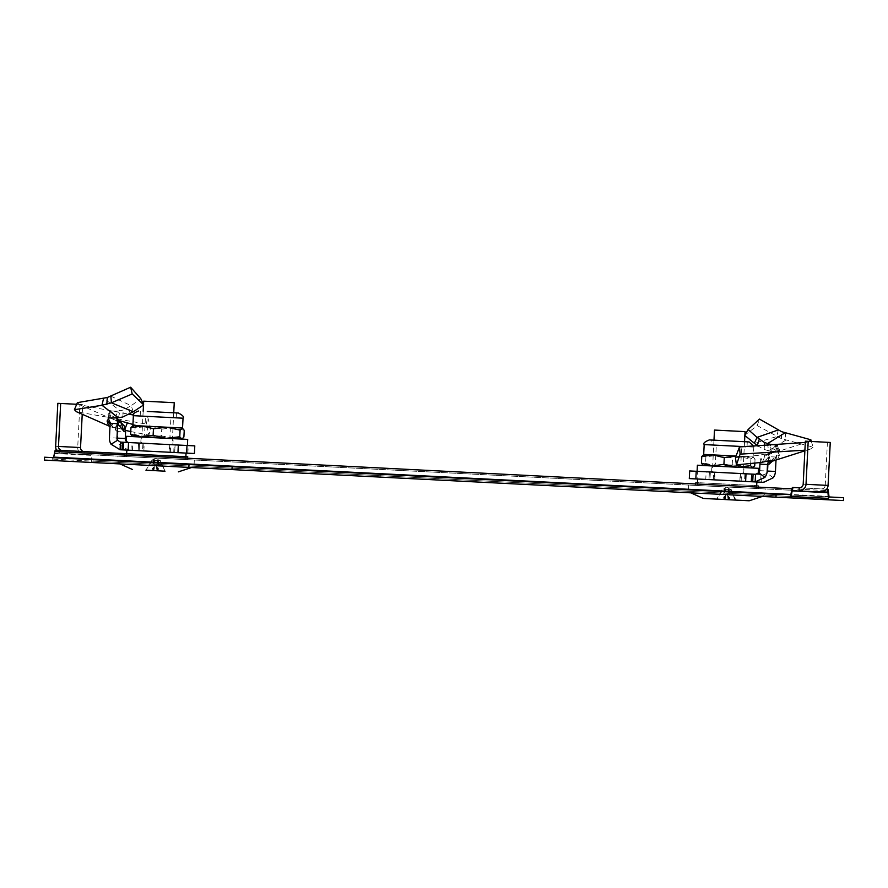 <?xml version="1.0" encoding="UTF-8"?>
<svg xmlns="http://www.w3.org/2000/svg" width="888" height="888" viewBox="0 0 888 888"><rect width="100%" height="100%" fill="white"/><g stroke="black" fill="none" stroke-linecap="round" stroke-linejoin="round"><path stroke-width="0.67" stroke-dasharray="4.44 3.33" d="M124.931 456.51L187.634 459.684L124.931 456.51M187.634 459.684L187.779 456.821L124.742 453.624L187.446 456.798M695.737 485.425L758.441 488.6L695.737 485.425M758.585 485.736L695.559 482.539L758.585 485.736L758.441 488.6M790.664 495.016L53.524 457.675L52.303 457.62L52.159 460.484L790.509 497.879L91.764 462.482L438.006 480.031L438.15 477.167L91.908 459.618L91.209 453.324A4.784 0.688 92.9 0 0 90.787 451.903L62.071 450.449L61.927 453.313L55.267 452.98L792.407 490.32M56.643 450.172A6.693 6.627 92.9 0 0 61.927 453.313L827.783 492.107M84.127 451.57L83.983 454.434A6.693 6.627 92.9 0 1 77.711 447.408L79.887 404.44L82.717 404.584L82.229 414.219M826.695 489.188L821.267 488.911L821.123 491.774M62.071 450.449L55.411 450.116L53.935 459.174L791.075 496.514L91.342 461.061L90.787 451.903M803.185 484.16L825.241 485.281A3.83 3.785 92.9 0 1 821.267 488.911L799.211 487.79M792.551 487.457L827.927 489.244M830.258 442.446L805.361 441.181M825.241 485.281L827.416 442.302M76.701 404.273L82.717 404.584M57.82 403.319L79.887 404.44M438.006 480.031L843.456 500.566M438.15 477.167L843.6 497.702M91.908 459.618L829.037 496.958M91.764 462.482A4.784 0.688 -87.1 0 1 91.342 461.061L91.742 459.052L828.87 496.392M52.159 460.484L44.4 460.084M52.303 457.62L44.544 457.22M53.38 460.539A4.784 0.688 92.9 0 0 53.935 459.174L53.746 457.131M703.685 454.423L719.336 455.211L732.545 458.108L732.2 464.746L718.769 466.289L703.385 465.512L705.56 463.403L705.905 456.754L719.336 455.211L743.9 456.454L732.545 458.108M749.172 441.935L709.346 439.926M718.103 440.37L747.274 441.847L711.255 440.015L710.999 444.932L747.019 446.764L710.999 444.932M718.492 466.178L743.234 467.432L718.492 466.178M718.481 466.278L743.234 467.532L718.481 466.278M720.179 464.457L740.747 465.501L720.179 464.457M721.145 445.443L741.713 446.486L721.145 445.443M703.418 454.556L705.905 456.754M702.863 465.334L752.78 468.009L743.345 467.532L732.2 464.746M705.56 463.403L718.769 466.289L743.345 467.532L754.711 465.889M754.844 463.159L755.044 459.24L743.9 456.454L753.346 456.932L750.904 459.041L736.03 456.099M755.044 459.24L753.091 456.92L736.041 456.055M745.776 446.697L753.845 447.108L753.091 456.92M750.671 463.58L750.904 459.041M757.275 445.632L764.213 449.461L768.509 450.727L778.798 451.937L778.221 452.769L775.268 445.943L769.652 452.181L768.62 456.676L767.299 458.53L761.682 463.658L759.939 464.135M775.268 445.943L777.311 444.721L778.798 451.937L778.221 452.769L775.268 445.943L778.965 447.763L770.74 450.782L767.299 458.53M744.533 481.385L709.013 479.587L709.39 471.939L709.001 479.587L745.498 481.429L745.887 473.792L710.322 471.994L709.934 479.631L744.588 481.385L709.934 479.631L710.367 471.994L709.39 471.939L745.898 473.792L745.509 481.429L744.533 481.385L744.921 473.748M761.205 462.448L759.207 455.211L735.431 457.686M769.863 453.613L765.123 455.91L773.348 452.891L778.965 447.763L779.586 450.505L776.478 452.025L759.207 455.211M770.44 460.65L768.231 453.391L769.874 460.617M766.555 454.179L764.168 455.688L767.165 461.061M760.128 462.581L761.948 458.141L764.168 455.688M697.48 471.339L689.765 470.951L689.377 478.588L705.76 479.42L706.149 471.783L697.48 471.339L697.091 478.976M705.76 479.42L755.555 481.94L755.932 474.303L706.149 471.783M755.932 474.303L764.013 474.714L767.132 473.182A3.83 3.785 92.9 0 0 767.887 471.073L768.62 456.676L776.179 457.054L772.627 460.972M755.555 481.94L760.572 482.195L760.961 474.558M755.544 474.281L764.013 474.714L763.625 482.351L760.572 482.195M776.012 460.206L776.689 455.2L778.221 452.78L779.453 455.067L776.012 456.332L774.858 458.918M771.372 451.47L770.451 445.565M785.214 432.711L786.146 439.926L768.509 450.727L767.876 445.698M744.655 435.331L757.209 425.607L759.44 419.081M811.377 441.491L813.097 447.13L781.407 438.672L757.209 425.607M809.234 441.38L805.294 442.435M813.097 447.13L810.744 448.951L804.905 450.183M769.652 452.181L765.123 455.91L761.682 463.658M778.243 429.947L776.956 436.519L754.334 443.245M773.326 460.872L770.351 461.494M779.453 455.067L777.422 459.784M745.054 431.624L714.496 430.07M756.221 488.489L697.324 485.503L756.221 488.489M756.554 481.995L697.646 479.009L756.554 481.995M764.479 493.883L688.478 490.032L764.479 493.883M764.735 488.922L688.722 485.07L764.735 488.922M749.206 500.776L703.607 498.457M723.121 489.233L724.619 488.411L724.275 489.288L728.171 489.488L728.515 488.611L731.279 489.643L729.081 488.633L729.337 489.543L725.441 489.355L725.185 488.433L723.121 489.233L717.326 499.156M730.491 489.61L735.253 500.066L731.057 489.632M729.337 489.543L729.581 499.778L735.819 500.088L731.279 489.643L726.928 487.046L722.333 489.188L716.738 499.123L722.555 489.199M724.275 489.288L722.999 499.445L726.884 499.644L728.171 489.488M725.696 499.578L725.441 489.355M716.76 499.123L722.999 499.445M726.884 499.644L735.253 500.066M729.081 488.633L728.515 499.722L729.581 499.778M740.559 473.526L740.17 481.163M744.965 473.748L744.588 481.385M714.729 472.216L714.341 479.853M724.619 488.411L724.053 499.5M725.185 488.433L724.63 499.522M728.515 488.611L727.949 499.689M731.534 473.071L697.08 471.317L731.534 473.071M758.519 468.309L697.391 465.212M725.907 466.655L744 467.565L725.907 466.655M725.596 472.76L743.689 473.681L725.596 472.76M132.601 425.641L135.087 427.838L148.529 426.296L161.727 429.193L173.093 427.539L182.54 428.016M178.366 413.02L147.286 411.455M169.364 417.493L140.193 416.017L169.364 417.493M166.622 438.228L141.869 436.974L166.622 438.228M166.611 438.317L141.858 437.063L166.611 438.317M165.113 436.341L144.533 435.298L165.113 436.341M166.078 417.327L145.499 416.283L166.078 417.327M132.057 436.419L134.754 434.487L135.087 427.838M134.754 434.487L147.963 437.373L161.394 435.83L161.727 429.193M132.878 425.507L173.093 427.539L184.238 430.325M161.394 435.83L172.538 438.617L183.894 436.974M172.538 438.617L132.312 436.585L172.538 438.617M174.248 402.708L143.678 401.154M141.714 443.19L174.159 444.833L141.714 443.19M126.818 456.599L185.725 459.584L126.818 456.599M127.151 450.105L186.058 453.091L127.151 450.105M118.06 461.138L194.072 464.99L118.06 461.138M118.315 456.177L194.317 460.017L118.315 456.177M159.685 460.694L158.275 459.718L158.519 460.628L154.623 460.439L154.379 459.518L151.526 460.273L153.813 459.496L153.469 460.373L157.365 460.572L157.709 459.695L159.685 460.694L164.935 471.173L160.251 460.717M153.813 459.496L153.247 470.585L145.943 470.207L151.737 460.284M152.314 460.317L145.932 470.207L165.035 471.173L160.462 460.728L156.122 458.13L151.526 460.273L145.932 470.207M158.519 460.628L158.774 470.862L154.878 470.662L154.623 460.439M173.771 452.469L139.116 450.716L173.771 452.469L174.159 444.833M153.469 460.373L152.181 470.529L156.077 470.729L157.365 460.572M156.077 470.729L164.447 471.151M165.013 471.173L158.774 470.862M154.878 470.662L146.52 470.24M153.247 470.585L152.181 470.529M143.923 443.301L143.534 450.938M139.505 443.079L139.116 450.716M169.752 444.611L169.364 452.247M158.275 459.718L157.709 470.807M157.709 459.695L157.143 470.773M154.379 459.518L153.813 470.607M110.822 396.137L131.169 405.694L140.826 398.745M108.547 418.847L112.177 412.354L116.739 418.048M108.625 418.714L112.177 412.354L108.314 413.786L116.961 418.648M142.557 450.893L174.703 452.514L175.091 444.877L174.703 452.514L138.195 450.671L138.595 443.023L175.091 444.877L138.584 443.023L138.195 450.671L142.557 450.893L142.946 443.245M146.32 424.064L147.663 416.96L150.627 428.06L148.907 435.109L146.32 424.064L76.568 411.766M114.374 427.805L112.832 427.006L115.573 428.027L116.483 428.149L116.062 427.494L125.552 430.436M130.758 431.546L148.907 435.109M124.498 430.203L125.208 428.393M132.923 424.464L150.627 428.06M120.002 421.434L118.948 420.501L116.062 427.494L117.505 429.226L122.233 423.165M115.496 427.472L118.726 420.457M110.145 423.321L116.339 430.969L118.026 431.612L117.505 429.226M120.08 449.75L128.549 450.183L119.314 444.655A11.477 11.355 92.9 0 1 117.693 438.139L118.026 431.612L125.585 432.001M194.328 453.513L128.549 450.183L128.938 442.535L194.716 445.876M119.314 444.655L125.796 440.692L128.938 442.535L120.468 442.113M115.496 418.248L117.338 411.211L110.267 410.933L107.803 418.126M108.047 417.959L110.267 410.933L112.177 412.354M118.415 417.793L120.047 410.744L117.338 411.211M133.278 411.777L131.169 405.694L123.321 409.979L120.047 410.744L103.618 398.179M77.389 402.63L79.62 404.75L129.304 414.33M133.466 414.94L147.663 416.96M116.783 420.535L113.387 419.458L108.314 413.786L107.415 416.45L121.256 423.287L116.783 420.535L119.492 421.289M110.034 422.255L111.266 425.297M109.823 421.411L115.462 428.282L116.339 430.969M109.99 426.473L112.598 427.394M152.947 443.756L187.401 445.499L152.947 443.756M187.701 439.394L126.584 436.297M159.185 437.939L141.103 437.029L159.185 437.939M158.874 444.056L140.792 443.134L158.874 444.056M55.644 446.298L77.711 447.408M91.209 453.324L828.338 490.676M90.809 455.344L55.045 453.524M93.118 459.684L92.974 462.548M380.253 474.225L380.108 477.089M753.823 446.364L753.845 447.108L704.184 444.588M741.147 481.207L741.536 473.57M714.674 479.875L715.051 472.227M713.364 479.809L713.752 472.161M739.848 481.152L740.237 473.504M761.638 482.251L762.015 474.614M773.171 477.777L767.132 473.182M764.213 449.461L764.324 445.876M781.407 438.672L781.618 431.679M759.617 470.662L767.887 471.073M773.137 460.45L778.754 455.322M183.039 418.193L133.367 415.673M139.172 450.716L139.56 443.079M169.031 452.225L169.419 444.588M170.329 452.292L170.718 444.655M173.726 452.469L174.115 444.833M143.856 450.96L144.244 443.312M130.991 450.305L131.38 442.668M132.412 450.371L132.8 442.735M138.084 450.66L138.473 443.023M187.868 453.18L188.256 445.543M122.81 416.971L123.321 409.979M130.103 413.864L128.793 407.381M112.832 427.006L110.112 423.976M117.693 438.139L109.424 437.717M695.559 482.539L695.415 485.403M124.742 453.624L124.598 456.488M747.019 446.764L747.274 441.847M743.234 467.532L740.747 465.501L741.713 446.486M712.676 465.978L715.351 464.213L716.305 445.199M777.511 444.899L779.031 452.125M808.424 441.669L776.478 452.025M770.395 461.46L776.689 455.2M810.744 448.951L804.872 450.827M744.544 441.702L742.923 473.637M756.532 488.5L756.676 485.636M762.315 496.459L764.879 493.906L765.134 488.944M688.722 485.07L688.478 490.032L690.775 492.829M697.324 485.503L697.469 482.639M713.985 440.159L712.365 472.094M758.208 474.414L758.252 473.404M711.599 472.061L711.91 465.945M743.689 473.681L744 467.565M140.193 416.017L140.437 411.1M141.858 437.063L144.533 435.298L145.499 416.283M172.427 438.617L169.941 436.585L170.907 417.571M176.213 417.848L176.457 412.931M143.512 404.473L143.49 405.028M143.168 411.244L141.558 443.179M126.507 456.587L126.662 453.724M119.958 463.913L117.66 461.116L117.915 456.155M194.317 460.017L194.072 464.99L191.497 467.543M185.725 459.584L185.87 456.721M173.737 412.787L172.117 444.721M117.127 419.136L116.883 418.426M79.62 404.75L110.356 418.281M172.883 444.766L173.193 438.65M140.792 443.134L141.103 437.029"/><path stroke-width="1.33" d="M53.524 457.675L54.856 451.493A4.784 0.688 -87.1 0 1 55.411 450.116L187.779 456.821M827.949 492.685L827.783 492.107L792.185 490.864L827.949 492.685L828.482 498.401A4.784 0.688 92.9 0 0 828.893 499.833L843.456 500.566L843.6 497.702L829.037 496.958L828.338 490.676A4.784 0.688 -87.1 0 0 827.927 489.244L826.695 489.188M792.407 490.32L792.551 487.457L799.211 487.79L799.067 490.653A6.693 6.627 92.9 0 0 806.015 484.304L808.191 441.325L805.361 441.181L803.185 484.16A3.83 3.785 92.9 0 1 799.211 487.79M90.787 451.903L187.446 456.798M808.191 441.325L830.258 442.446L828.071 485.425A6.693 6.627 92.9 0 1 821.123 491.774M84.127 451.57A3.83 3.785 92.9 0 1 80.542 447.552L58.486 446.442A3.83 3.785 92.9 0 0 62.071 450.449M56.643 450.172A6.693 6.627 92.9 0 1 55.644 446.298L57.82 403.319L76.701 404.273M60.662 403.463L58.486 446.442M82.229 414.219L80.542 447.552M232.001 469.597L232.145 466.722L189 464.535L44.544 457.22L44.4 460.084L828.893 499.833M53.746 457.131L790.886 494.472L791.985 488.833A4.784 0.688 92.9 0 1 792.551 487.457M790.509 497.879A4.784 0.688 -87.1 0 0 791.075 496.514L792.185 490.864M232.145 466.722L776.101 494.283L775.957 497.147M776.101 494.283L790.886 494.472L791.075 496.514L828.482 498.401L828.87 496.392M736.03 456.099L724.264 457.686L713.12 454.9L703.685 454.423L704.184 444.588L745.776 446.697M704.184 444.588C703.007 443.312 704.728 441.758 709.346 439.926L749.172 441.935L753.823 446.364M754.844 463.159L754.711 465.889L752.525 467.998L750.571 465.678L737.14 467.221L723.931 464.324L712.565 465.978L701.42 463.192L701.764 456.543L703.94 454.434M701.42 463.192L703.385 465.512M750.571 465.678L750.671 463.58M723.931 464.324L724.264 457.686M736.041 456.055L713.12 454.9L701.764 456.543M711.255 440.015L718.103 440.37M778.243 429.947L757.042 437.396L748.14 429.514L759.44 419.081L781.618 431.679L810.855 439.782L809.234 441.38M740.115 454.145L739.493 446.942L735.431 457.686L736.43 464.879L740.115 454.145L804.905 450.183M804.872 450.827L773.326 460.872L769.385 461.227L769.874 460.617L761.205 462.448L736.43 464.879M767.165 461.061L768.264 462.182L769.874 460.617M772.627 460.972L769.241 464.047L767.498 464.513L768.264 462.182M767.177 471.04L775.446 471.461A11.477 11.355 92.9 0 1 773.171 477.777L763.625 482.351L755.155 481.918L764.901 477.367A11.477 11.355 -87.1 0 0 767.177 471.04L767.498 464.513L759.939 464.135L760.128 462.581M759.939 464.135L759.617 470.662A3.83 3.785 -87.1 0 1 758.851 472.76L755.544 474.281L689.765 470.951M689.676 470.951L689.299 478.588L751.292 481.729L755.155 481.918L755.544 474.281M775.446 471.461L776.012 460.206M770.451 445.565L770.251 444.278L777.344 445.177M767.876 445.698L767.598 443.545L770.251 444.278M758.03 446.176L754.334 443.245L757.042 437.396L764.413 442.457L767.598 443.545L785.214 432.711M754.334 443.245L744.655 435.331L748.14 429.514M805.294 442.435L739.493 446.942M770.395 461.46L769.241 464.047M713.985 440.159L714.496 430.07L745.054 431.624L744.544 441.702M703.607 498.457L749.206 500.776L762.315 496.459M728.515 499.722L716.738 499.123M697.08 471.317L697.391 465.212L758.519 468.309L758.252 473.404M153.113 435.409L141.758 437.063L130.614 434.276L130.947 427.628L142.313 425.985L132.878 425.507L133.367 415.673L183.039 418.193L182.54 428.016L166.889 427.228L153.458 428.771L153.113 435.409L166.322 438.306L179.753 436.763L180.098 430.114L166.889 427.228L142.313 425.985L153.458 428.771M147.286 411.455L178.366 413.02C182.773 415.295 184.327 417.016 183.039 418.193M181.973 439.094L183.894 436.974L184.238 430.325L182.273 428.005L180.098 430.114M181.718 439.083L179.753 436.763M130.947 427.628L133.133 425.519M130.614 434.276L132.567 436.596M143.512 404.473L143.678 401.154L174.248 402.708L173.737 412.787M145.943 470.207L165.035 471.173M133.278 411.777L122.81 416.971L118.415 417.793L101.954 405.272L111.444 402.808L133.278 411.777L143.712 404.884L140.826 398.745L130.636 387.224L107.293 397.513L77.389 402.63L74.414 409.712L76.568 411.766L109.99 426.473M108.625 418.714L109.124 417.804L108.558 418.847L110.145 423.321L117.704 423.698L123.898 431.357L125.585 432.001L124.187 425.829L118.948 420.501L132.923 424.464M125.552 430.436L130.758 431.546M125.208 428.393L127.217 423.199M125.585 432.001L125.252 438.528L116.983 438.106A3.83 3.785 -87.1 0 0 117.516 440.281L120.468 442.113L120.08 449.75L111.044 444.233L117.516 440.281M126.329 441.392L125.796 440.692A3.83 3.785 92.9 0 1 125.252 438.528M120.08 449.75L194.405 453.513L194.794 445.876L120.468 442.113M111.044 444.233A11.477 11.355 -87.1 0 1 109.424 437.717L110.145 423.321M116.983 438.106L117.704 423.698L116.739 418.048M108.547 418.847L108.047 417.959L108.558 418.847L107.082 421.012L110.034 422.255M118.415 417.793L108.047 417.959M143.712 404.884L132.201 393.95L130.636 387.224M110.822 396.137L111.444 402.808L132.201 393.95M74.414 409.712L101.954 405.272L103.618 398.179M129.304 414.33L133.466 414.94M116.961 418.648L118.826 425.685M116.184 417.615L121.256 423.287L123.898 431.357M107.082 421.012L108.636 425.896M126.274 442.402L126.584 436.297L161.039 438.039L187.701 439.394L187.401 445.499M827.783 492.107L827.927 489.244M828.071 485.425L806.015 484.304M54.856 451.493L791.985 488.833M189 464.535L188.844 467.41M764.901 477.367L758.851 472.76M752.713 481.796L753.102 474.159M751.292 481.729L751.681 474.081M745.62 481.44L746.009 473.804M695.837 478.921L696.214 471.273M764.324 445.876L764.413 442.457M757.275 445.632L759.24 439.316M186.613 453.124L186.991 445.476M177.944 452.68L178.333 445.043M128.15 450.161L128.538 442.524M123.132 449.905L123.521 442.268M122.067 449.85L122.455 442.213M106.804 404.495L107.293 397.513M110.112 423.976L107.759 421.334M810.855 439.782L811.377 441.491M771.517 461.094L770.34 461.505M756.676 485.636L756.865 482.006M690.775 492.829L703.363 498.446M697.469 482.639L697.646 479.009M133.367 415.673C132.19 414.396 133.91 412.842 138.539 411.011M143.49 405.028L143.168 411.244M126.662 453.724L126.84 450.094M119.958 463.913L132.556 469.53M191.497 467.543L178.399 471.85M185.87 456.721L186.058 453.091M194.794 445.876L194.405 453.513"/></g></svg>
